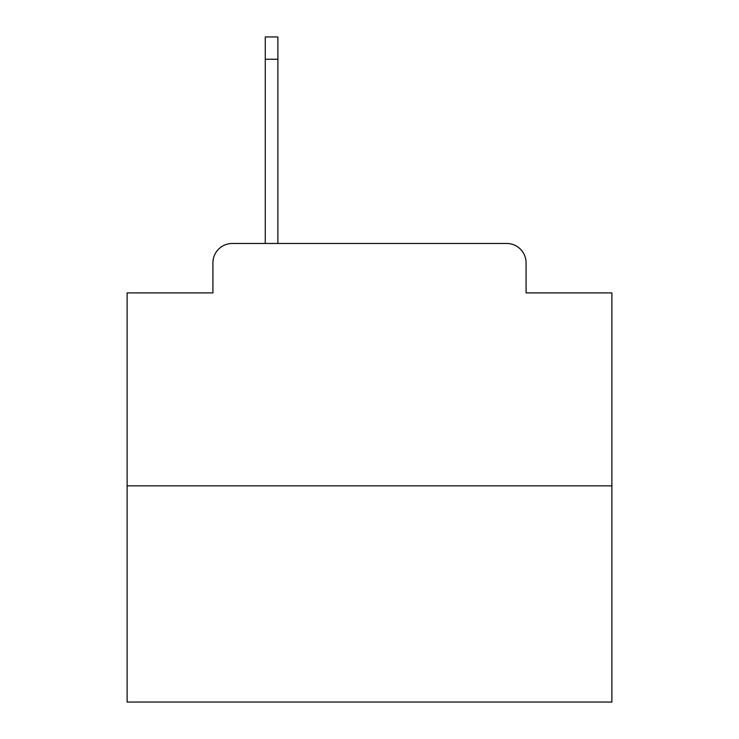 <?xml version="1.0" encoding="UTF-8"?>
<svg xmlns="http://www.w3.org/2000/svg" width="739" height="739" viewBox="0 0 739 739"><rect width="100%" height="100%" fill="white"/><g stroke="black" fill="none" stroke-linecap="round" stroke-linejoin="round"><path stroke-width="1.11" d="M212.924 262.853L212.924 292.903L212.924 262.853A19.39 19.39 0 0 1 232.314 243.464L265.273 243.464L265.273 36.95L277.882 36.95L277.882 59.249L265.273 59.249M611.883 485.846L127.117 485.846L127.117 702.05L611.883 702.05L611.883 292.903L526.076 292.903L526.076 262.853A19.39 19.39 0 0 0 506.686 243.464L232.314 243.464M127.117 485.846L127.117 292.903L212.924 292.903M277.882 59.249L277.882 243.464L293.873 243.464M445.127 243.464L506.686 243.464M526.076 292.903L526.076 262.853"/></g></svg>

